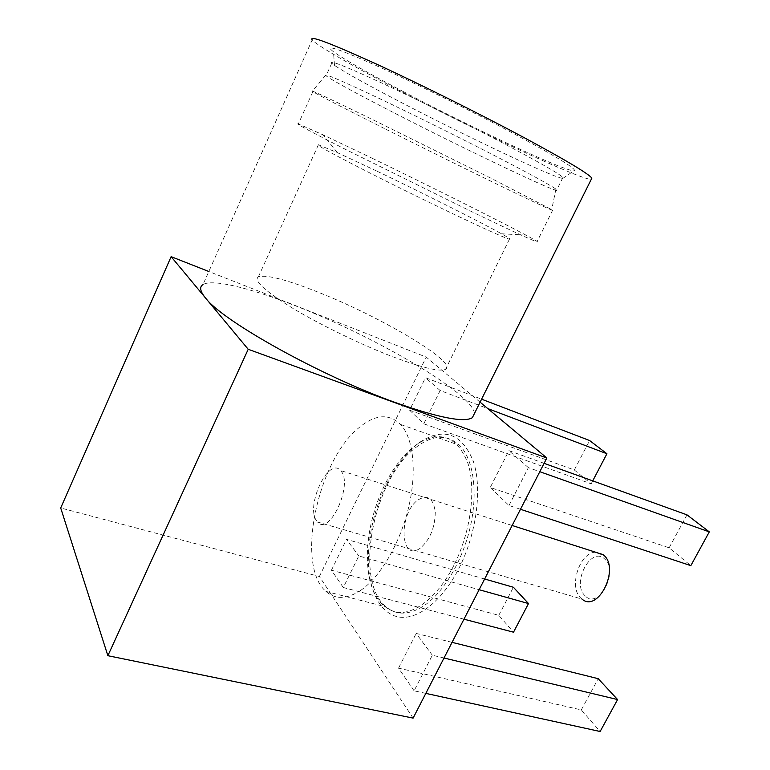 <?xml version="1.0" encoding="UTF-8"?>
<svg xmlns="http://www.w3.org/2000/svg" width="770" height="770" viewBox="0 0 770 770"><rect width="100%" height="100%" fill="white"/><g stroke="black" fill="none" stroke-linecap="round" stroke-linejoin="round"><path stroke-width="0.58" stroke-dasharray="3.85 2.89" d="M386.107 485.042C374.499 509.259 368.58 534.062 368.339 559.453C368.455 589.926 379.88 613.623 398.648 616.991C417.359 620.341 442.163 601.283 458.92 568.375C476.736 533.523 482.434 488.257 473.309 461.259C462.048 434.088 444.848 427.331 421.71 440.969C407.965 450.219 396.098 464.916 386.107 485.042M453.848 565.44C437.832 596.943 414.173 615.307 396.271 612.208C377.675 606.952 368.012 588.598 367.271 557.162C367.511 532.763 373.209 508.903 384.374 485.591C393.99 466.225 405.376 452.106 418.553 443.241C440.729 430.199 457.139 436.734 467.785 462.847C476.409 488.767 470.874 532.06 453.848 565.44M474.455 413.49C473.155 393.788 376.366 337.241 295.853 305.969C251.357 288.384 212.626 278.586 202.991 284.582L312.187 39.886C316.932 45.507 352.467 65.883 396.252 88.858C475.148 130.419 579.56 179.41 591.245 179.4M402.874 91.38C473.415 128.6 567.452 172.576 574.15 170.709C577.134 169.323 557.143 157.032 514.177 133.836C472.02 111.294 414.25 82.708 376.039 65.498C337.395 48.356 323.198 43.774 333.458 51.744C344.777 59.781 367.916 72.986 402.874 91.38M400.583 102.131C467.996 137.252 557.567 179.583 562.976 178.313L562.918 177.466C559.511 173.905 540.271 162.845 505.216 144.298C467.987 124.702 418.129 99.936 382.334 83.275C345.692 66.374 328.829 59.685 331.735 63.207L334.507 65.402C345.21 72.544 367.232 84.787 400.583 102.131M395.318 113.488C467.794 150.718 564.468 196.725 556.826 189.805L555.911 189.083C550.242 185.05 531.175 174.607 498.71 157.763C462.693 139.139 414.953 115.433 379.629 98.637C343.353 81.485 325.344 73.689 325.594 75.258L326.076 75.768C330.195 79.32 359.061 94.922 395.318 113.488M385.857 129.245C461.346 167.167 561.234 215.764 552.668 210.152L491.751 178.592L367.502 117.069C329.926 98.839 311.532 90.234 312.322 91.255L312.87 91.64C317.529 94.614 348.011 110.254 385.857 129.245M372.362 158.341C428.601 185.522 498.633 220.49 525.92 235.11C535.371 240.163 539.048 242.406 536.969 241.857C532.397 240.423 511.732 230.894 474.984 213.271L347.847 150.573C310.676 131.67 294.178 122.786 298.346 123.922L323.111 134.865L372.362 158.341M377.05 171.2C422.894 193.106 480.557 222.058 501.52 233.782C508.527 237.689 511.165 239.489 509.432 239.181C505.409 238.18 488.43 230.605 458.516 216.447C427.186 201.576 386.521 181.528 357.704 166.763C328.193 151.555 315.094 144.221 318.395 144.76L337.337 152.633L377.05 171.2M320.349 293.062C382.575 317.808 458.352 362.814 445.561 369.311C439.786 372.054 421.69 367.675 391.275 356.183C359.532 343.901 319.685 324.517 292.417 308.067C264.63 290.839 253.282 280.424 258.393 276.805C266.69 274.399 287.335 279.818 320.349 293.062M409.582 410.179L574.324 469.979L591.187 483.82L423.779 423.789L409.582 410.179L425.454 377.685L481.587 399.178M423.779 423.789L440.142 390.515L487.737 408.562M591.187 483.82L592.727 480.865M574.324 469.979L589.618 440.536M440.142 390.515L425.454 377.685M463.973 619.186L343.295 587.51L358.801 555.959L479.133 589.704M484.638 579.001L346.5 539.366L358.801 555.959M343.295 587.51L331.437 570.214L498.796 615.326L513.513 632.189M498.796 615.326L513.388 587.26M331.437 570.214L346.5 539.366M425.82 693.385L414.096 690.815L432.326 655.222L444.011 658.013M452.067 642.353L416.175 633.431L432.326 655.222M414.096 690.815L398.562 668.148L581.302 709.921L600.128 731.5M581.302 709.921L598.223 678.688M398.562 668.148L416.175 633.431M520.481 509.288L508.989 505.486L490.23 487.497L669.12 547.807L690.834 565.632M508.989 505.486L528.364 467.631L539.809 471.702M669.12 547.807L686.975 514.851M544.111 463.338L508.932 450.652L490.23 487.497M528.364 467.631L508.932 450.652M413.105 718.112L319.386 576.489L60.705 507.979M480.095 402.171L426.195 357.088L208.824 271.502M319.386 576.489L426.195 357.088M595.557 552.206C579.608 552.244 568.356 587.058 580.792 598.049L582.005 599.099L317.635 522.06C329.522 536.392 353.44 484.07 340.869 470.913L340.494 470.48C328.549 456.264 305.055 506.573 316.739 520.992L317.635 522.06M585.075 595.778C571.128 583.362 591.062 545.603 604.643 559.001C619.455 571.061 598.348 610.418 585.075 595.778M360.995 590.166C347.068 599.339 335.383 599.753 325.96 591.418C295.189 565.382 317.74 460.566 358.753 427.87C374.971 414.327 388.937 413.201 400.65 424.491C413.307 438.111 417.119 471.096 408.735 506.891C400.381 542.657 380.669 576.595 360.995 590.166M422.884 606.471C408.552 615.153 396.309 615.317 386.165 606.962C353.016 580.898 373.614 478.507 415.781 447.534C432.422 434.694 447.043 433.972 459.632 445.368C473.271 459.064 478.18 491.433 470.441 526.199C462.731 560.945 443.097 593.631 422.884 606.471M420.276 548.163C399.842 563.139 398.283 513.215 418.12 499.874C427.687 494.244 433.404 498.325 435.281 512.127C434.983 527.71 429.987 539.722 420.276 548.163M367.271 557.162L368.339 559.453M562.976 178.313L574.15 170.709M562.918 177.466L556.826 189.805M555.911 189.083L551.734 209.584M552.668 210.152L536.969 241.857M501.52 233.782L525.92 235.11M509.432 239.181L445.561 369.311M318.395 144.76L258.393 276.805M337.337 152.633L323.111 134.865M312.87 91.64L298.346 123.922M325.594 75.258L312.322 91.255M331.735 63.207L326.076 75.768M334.507 65.402L333.458 51.744M418.553 443.241L421.71 440.969M512.156 525.487L340.494 470.48M325.96 591.418L386.165 606.962M400.65 424.491L459.632 445.368"/><path stroke-width="1.16" d="M591.245 179.4L591.88 178.111C588.299 173.558 565.69 160.054 524.072 137.609C479.152 113.556 417.841 83.035 373.97 62.938C329.233 42.677 308.635 34.987 312.187 39.886M474.455 413.49L472.347 417.706C464.127 422.797 438.496 417.744 395.453 402.566C321.562 376.318 222.203 320.917 205.398 297.846C200.065 291.281 199.257 286.864 202.991 284.582M487.737 408.562L606.924 453.742L589.618 440.536L481.587 399.178M592.727 480.865L606.924 453.742M479.133 589.704L528.499 603.555L513.513 632.189L463.973 619.186M528.499 603.555L513.388 587.26L484.638 579.001M444.011 658.013L617.588 699.564L600.128 731.5L425.82 693.385M617.588 699.564L598.223 678.688L452.067 642.353M539.809 471.702L709.295 531.878L690.834 565.632L520.481 509.288M709.295 531.878L686.975 514.851L544.111 463.338M208.824 271.502L171.123 256.66L60.705 507.979L107.867 655.703L248.209 349.282L546.844 458.006L480.095 402.171M107.867 655.703L413.105 718.112L546.844 458.006M171.123 256.66L248.209 349.282M582.005 599.099C598.04 613.17 620.245 568.318 603.641 555.074L595.557 552.206M591.88 178.111L472.347 417.706M603.141 554.641L512.156 525.487"/></g></svg>
